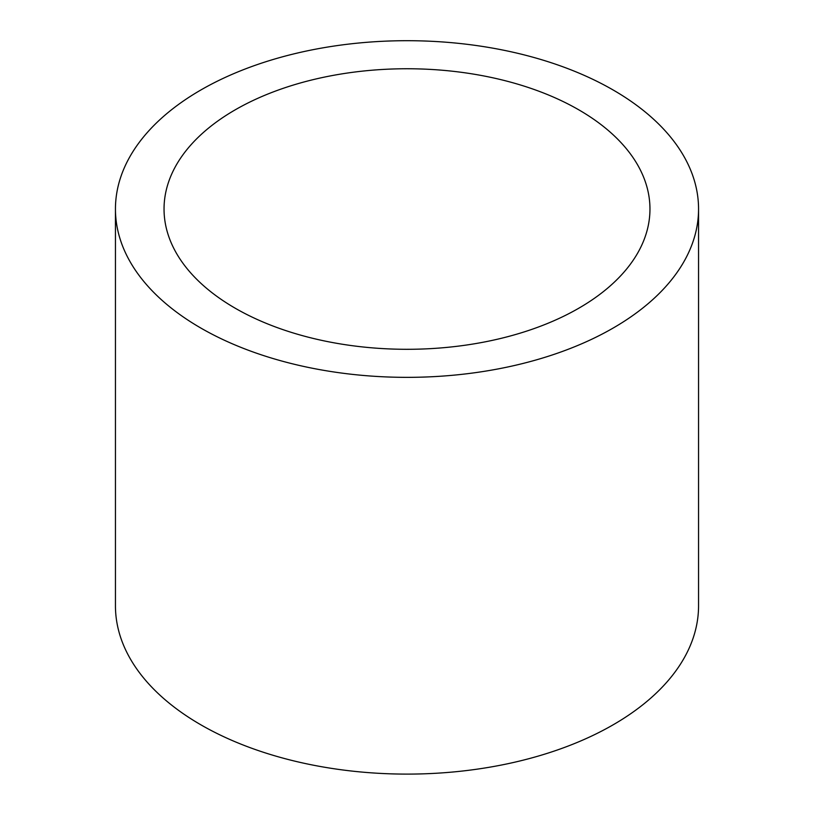 <?xml version="1.0" encoding="UTF-8"?>
<svg xmlns="http://www.w3.org/2000/svg" width="814" height="814" viewBox="0 0 814 814"><rect width="100%" height="100%" fill="white"/><g stroke="black" fill="none" stroke-linecap="round" stroke-linejoin="round"><path stroke-width="1.22" d="M235.205 308.211A242.959 140.273 0 0 0 499.979 338.624A242.959 140.273 0 0 0 649.959 209.025A242.959 140.273 0 0 0 407 68.752A242.959 140.273 0 0 0 164.041 209.025A242.959 140.273 0 0 0 235.205 308.211M200.844 328.052A291.554 168.325 180 0 1 115.446 209.025A291.554 168.325 180 0 1 407 40.7A291.554 168.325 180 0 1 698.554 209.025A291.554 168.325 180 0 1 518.569 364.54A291.554 168.325 180 0 1 200.844 328.052M698.554 209.025L698.554 605.779A291.554 168.325 180 0 1 518.569 761.294A291.554 168.325 180 0 1 200.844 724.806A291.554 168.325 180 0 1 115.446 605.779L115.446 209.025"/></g></svg>
